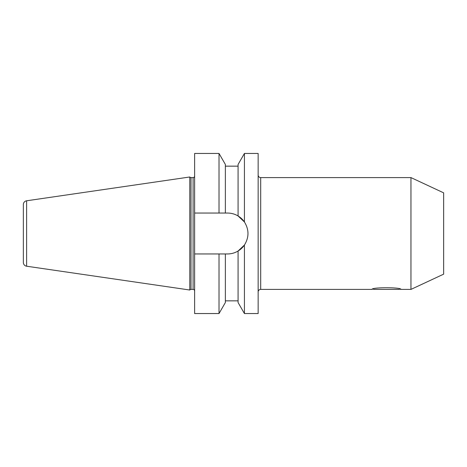 <?xml version="1.0" encoding="UTF-8"?>
<svg xmlns="http://www.w3.org/2000/svg" width="467" height="467" viewBox="0 0 467 467"><rect width="100%" height="100%" fill="white"/><g stroke="black" fill="none" stroke-linecap="round" stroke-linejoin="round"><path stroke-width="0.7" d="M372.339 289.324L372.059 289.406C371.172 287.187 401.801 287.199 400.89 289.406L399.542 289.044L399.18 289.406L373.769 289.406L373.18 289.102M258.146 291.945A2.539 2.539 0 0 1 260.691 289.406L372.059 289.406M258.146 175.055A2.539 2.539 0 0 0 260.691 177.594L260.691 289.406M410.954 177.594L410.954 289.406L443.65 274.158L443.65 192.842L410.954 177.594L260.691 177.594M410.954 289.406L400.89 289.406M26.613 266.213L26.613 200.787A3.812 3.812 0 0 0 23.35 204.558L23.35 262.442A3.812 3.812 0 0 0 26.613 266.213L189.795 290.013A1.524 1.524 0 0 1 191.015 289.406L193.099 289.406A1.524 1.524 0 0 1 194.622 290.929M193.099 289.406L193.099 177.594A1.524 1.524 0 0 0 194.622 176.071M193.099 177.594L191.015 177.594A1.524 1.524 0 0 1 189.795 176.987L189.795 290.013M26.613 200.787L189.795 176.987M244.428 313.544L244.428 245.029A20.455 20.455 0 0 1 238.077 251.03L238.077 302.54L244.428 313.544L258.146 313.544L258.146 153.456L244.428 153.456L244.428 221.971L238.077 215.97C234.86 214.049 231.346 213.075 227.528 213.045L225.368 213.045L225.368 164.46L219.017 153.456L194.622 153.456L194.622 253.955L227.528 253.955C231.311 253.937 234.825 252.962 238.077 251.03L244.428 245.029C249.15 237.364 249.15 229.676 244.428 221.971A20.455 20.455 0 0 0 238.077 215.97L238.077 164.46L244.428 153.456M238.077 300.841L225.368 300.841M225.368 253.955L225.368 302.54L219.017 313.544L194.622 313.544L194.622 253.955M225.368 213.045L219.017 213.045L219.017 153.456M219.017 213.045L194.622 213.045M219.017 313.544L219.017 253.955M191.015 289.406L191.015 177.594M238.077 166.159L225.368 166.159"/></g></svg>

